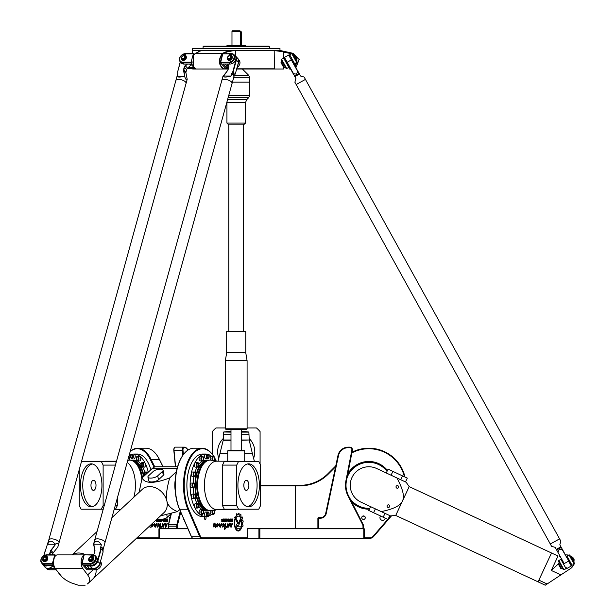 <?xml version="1.0" encoding="UTF-8"?>
<svg xmlns="http://www.w3.org/2000/svg" width="616" height="616" viewBox="0 0 616 616"><rect width="100%" height="100%" fill="white"/><g stroke="black" fill="none" stroke-linecap="round" stroke-linejoin="round"><path stroke-width="0.92" d="M237.229 523.885L238.015 523.885A1.355 0.678 90 0 0 238.531 523.392L240.394 518.903A5.197 2.595 -90 0 1 240.833 520.12L239.023 524.47A2.425 1.209 -90 0 1 238.092 525.34L237.229 525.34L237.229 526.819L240.679 526.819L241.449 528.251L237.229 528.274A2.195 1.093 -90 0 1 236.136 526.079A2.195 1.093 -90 0 1 237.229 523.885L237.969 523.885M241.449 528.251L237.214 528.274M240.633 526.819L241.403 528.251M237.229 526.819L237.229 525.34M240.833 520.12L238.977 524.47A2.425 1.209 -90 0 1 238.045 525.34M240.371 518.957A5.197 2.595 -90 0 1 240.787 520.12M237.653 523.254L234.357 517.147L235.435 517.147L238.146 522.183L237.653 523.254M234.357 517.147L235.389 517.147L238.099 522.183L237.876 523.446M224.517 526.819L224.986 527.019L224.879 524.077M225.502 523.423L225.725 526.911L226.488 526.58L224.701 529.583M226.465 526.58L226.28 527.504M225.957 527.488L224.732 529.598L224.524 526.811L224.963 527.019M225.071 523.993L225.525 523.423L225.803 526.911M224.455 524.77L222.746 527.15C221.467 525.379 221.745 524.208 223.6 523.639L224.085 524.493L223.639 524.278L222.784 526.303L224.547 524.778L222.769 527.15M223.577 523.639L224.062 524.493M223.639 524.278L222.761 526.303M220.405 526.326L219.558 526.888L219.804 523.515L219.75 525.995L221.591 523.639L220.566 527.165L220.405 526.326L219.581 526.888M221.567 523.639L220.543 527.165M219.804 523.515L219.797 525.995M231.608 521.282L232.501 521.282L232.501 520.42L231.624 520.42L231.416 520.99L231.578 520.42L232.455 520.42M231.477 519.989L231.285 518.995L231.878 519.958L232.501 519.958L232.817 518.995L232.817 521.821L231.508 521.821L231.477 519.989M232.501 518.995L232.771 521.821M231.878 519.958L231.285 518.995M226.65 520.728L227.304 520.351L227.119 519.504L226.465 519.873L227.073 520.728M227.073 519.504L226.419 519.873L226.603 520.728M226.164 520.489L226.534 518.995L227.227 518.995L227.227 521.236L226.534 521.236L226.164 520.489M227.181 518.995L227.181 521.236M222.068 519.935L222.753 519.935L222.753 521.236L221.698 521.236L222.715 520.474L221.906 520.343L221.675 519.442L223.007 518.995L223.007 519.473L221.983 519.635L222.8 519.935L223.007 520.82L221.698 521.236M222.068 519.473L222.022 519.935M222.961 518.995L222.961 519.473L222.022 519.473M222.607 520.343L221.906 520.343M221.698 520.774L222.607 520.774M225.264 521.236L225.61 518.995L225.564 521.236M225.61 518.995L225.61 521.875M224.794 521.875L224.794 521.39M225.117 518.995L224.794 521.236L225.117 518.995M224.794 518.995L224.794 521.236M223.215 521.236L223.215 520.697L224.255 520.374L223.215 518.995L224.193 518.995L224.563 519.727L224.185 521.236L223.215 521.236L224.139 521.236L224.517 520.482L224.147 518.995L223.215 518.995M224.047 519.527L223.215 519.527M223.215 520.697L224.047 520.697M230.03 520.728L230.684 520.351L230.5 519.504L229.845 519.873L230.453 520.728M230.453 519.504L229.799 519.873L229.984 520.728M230.561 518.995L230.561 521.236M230.985 520.489L230.607 521.236L229.914 521.236L229.914 518.995L230.607 518.995L230.938 520.489M228.313 520.697L229.006 520.697L228.821 519.504L228.328 519.504L228.143 520.366L228.96 520.697M228.328 519.504L228.267 520.697M228.775 519.504L228.282 519.504M228.22 521.236L227.851 519.735L228.22 518.995L228.929 518.995L229.314 521.975L229.006 521.236L228.22 521.236M228.882 518.995L229.006 521.975M214.014 522.922L214.738 524.77L215.908 523.685L215.477 527.758L214.46 525.802L213.436 526.896L214.029 522.853L214.784 524.77M215.908 523.685L215.5 527.766M214.414 525.802L213.459 526.903M230.769 523.138L231.424 524.208L232.471 523.592L231.039 526.842M230.707 526.718L232.247 524.247L230.792 526.318L230.792 523.138L231.424 524.208M232.448 523.592L230.977 527.589M232.201 524.247L230.815 526.318M218.726 524.77L217.017 527.15C215.731 525.379 216.008 524.208 217.864 523.639L218.357 524.493L217.91 524.278L217.055 526.303L218.811 524.778L217.032 527.15M217.841 523.639L218.334 524.493M217.91 524.278L217.055 526.303M227.935 523.569L228.336 524.501L229.783 523.546L228.798 527.119L229.537 524.208L227.142 527.35L227.689 524.162L227.935 523.569L228.32 524.462M229.783 523.546L228.705 527.204M229.537 524.208L227.165 527.35M234.727 519.203L234.973 519.742A7.338 3.673 90 0 0 238.284 530.253A7.338 3.673 90 0 0 238.307 530.253A7.338 3.673 90 0 0 240.171 529.267L240.848 529.267A8.108 4.05 -90 0 1 238.33 531.023A8.108 4.05 -90 0 1 234.727 519.203M234.711 519.257L234.973 519.742M240.171 529.267L240.802 529.267A8.108 4.05 -90 0 1 238.307 531.023M235.019 519.742A7.338 3.673 90 0 0 238.33 530.253L238.284 530.253M242.057 526.264A8.177 4.089 -90 0 1 241.726 527.458L241.203 526.488A6.768 3.38 90 0 0 241.287 519.627A6.768 3.38 90 0 0 238.33 516.146A6.768 3.38 90 0 0 236.328 517.455L235.812 516.47A8.177 4.089 -90 0 1 236.359 515.746L236.313 514.067A9.725 4.859 -90 0 1 236.867 513.644L237.399 514.953A8.177 4.089 -90 0 1 238.092 514.753L238.415 513.197A9.725 4.859 -90 0 1 239.039 513.297L239.2 514.93A8.177 4.089 -90 0 1 239.878 515.353L240.486 514.206A9.725 4.859 -90 0 1 241.025 514.83L240.825 516.447A8.177 4.089 -90 0 1 241.341 517.402L242.157 516.924A9.725 4.859 -90 0 1 242.504 517.948L241.98 519.242A8.177 4.089 -90 0 1 242.242 520.543L243.074 520.843A9.725 4.859 -90 0 1 243.166 522.006L242.411 522.738A8.177 4.089 -90 0 1 242.365 524.178L243.004 525.194A9.725 4.859 -90 0 1 242.85 526.257L242.011 526.264A8.177 4.089 -90 0 1 241.703 527.404M242.365 524.178L243.05 525.194A9.725 4.859 -90 0 1 242.889 526.257L242.696 526.48M242.411 522.738L242.365 522.738A8.177 4.089 -90 0 1 242.319 524.178M242.85 520.543L243.027 520.843A9.725 4.859 -90 0 1 243.12 522.006L242.365 522.738M242.242 520.543L242.196 520.543A8.177 4.089 -90 0 0 241.934 519.242L241.98 519.242M242.003 516.801L242.111 516.924A9.725 4.859 -90 0 1 242.458 517.948L241.934 519.242M241.341 517.402L241.303 517.402A8.177 4.089 -90 0 0 240.779 516.447L240.825 516.447M240.386 514.175L240.44 514.206A9.725 4.859 -90 0 1 240.979 514.83L240.779 516.447M239.878 515.353L239.832 515.353A8.177 4.089 -90 0 0 239.154 514.93L239.2 514.93M238.415 513.197L238.407 513.197A9.725 4.859 -90 0 1 238.993 513.297L239.154 514.93M237.399 514.953L236.898 513.629M238.284 516.146L238.33 516.146A6.768 3.38 90 0 0 238.284 516.146A6.768 3.38 90 0 0 236.313 517.417M260.583 485.862L295.318 485.862L295.318 528.289M214.638 457.888A36.598 18.295 -90 0 1 215.469 459.451L216.285 461.076M212.944 455.232A37.129 18.565 90 0 0 212.79 455.016A37.129 18.565 90 0 0 202.071 448.202A37.129 18.565 90 0 0 185.193 469.885A37.129 18.565 90 0 0 188.034 509.609L199.669 536.528A5.305 2.649 90 0 0 201.678 538.369L247.586 538.369L247.848 538.9L259.421 538.9L258.928 538.369L247.586 538.369L247.586 537.837L202.133 537.837A4.774 2.387 -90 0 1 200.331 536.182L188.689 509.263A36.598 18.295 -90 0 1 188.981 460.745A36.598 18.295 -90 0 1 213.097 455.447A36.598 18.295 -90 0 1 213.737 456.394M247.586 537.837L247.848 528.289L259.421 528.289L259.875 528.821L258.928 528.821L259.421 528.289L363.733 528.289L364.264 528.821L363.733 528.289L364.264 528.821L364.264 538.369L363.733 538.9L363.779 538.369L369.608 538.369A5.305 5.305 0 0 0 373.619 536.528L391.537 515.808M205.89 516.616A1.763 0.878 -90 0 1 205.975 518.464A1.763 0.878 -90 0 1 205.182 519.442A1.763 0.878 -90 0 1 204.397 518.464A1.763 0.878 -90 0 1 204.481 516.624M169.939 518.641L169.131 517.147L170.286 517.286M169.954 518.587L169.177 517.147L170.209 517.147M159.459 528.289L159.336 526.819M159.398 528.328L159.667 524.093L160.299 523.423L160.545 526.911L161.284 526.58L161.076 527.504L159.906 528.289M159.706 524.077L160.329 523.423M159.783 527.019L159.898 523.993M160.622 526.911L161.269 526.58M157.573 527.15C156.295 525.379 156.572 524.208 158.397 523.639L158.866 524.493L158.42 524.278L157.565 526.303L159.321 524.778L157.55 527.15C156.241 525.379 156.518 524.208 158.374 523.639M158.889 524.493L158.466 524.278M157.611 526.303L159.259 524.77M155.332 527.157L155.224 526.326L154.362 526.888L154.585 523.515L154.57 525.995L156.395 523.639L155.347 527.165L155.224 526.326M154.385 526.888L154.608 523.515M154.616 525.995L156.372 523.639M166.243 520.743L166.389 521.282L167.321 521.282L167.321 520.42L166.243 520.743M167.275 521.282L167.275 520.42M166.258 519.989L166.104 518.995L166.659 519.958L167.275 519.958L167.591 518.995L167.591 521.821L166.289 521.821L166.258 519.989M167.591 521.821L166.335 521.821L165.981 521.113L166.405 518.995M167.275 519.958L167.591 518.995M161.9 520.728L161.9 519.504L161.246 519.873L161.43 520.728L161.946 520.728L162.131 519.873L161.477 519.504M161.477 520.728L161.946 520.728M162.301 519.273L162.008 521.236L161.307 521.236L160.969 519.427M161.354 521.236L161.022 519.427M157.788 518.995L157.165 518.995L157.788 519.473L156.764 519.635L157.573 519.935L157.581 521.236L156.479 521.236L157.496 520.474L156.68 520.343L156.456 519.65M157.788 519.473L156.888 519.473M157.427 520.343L156.726 520.343L156.502 519.604M157.427 520.774L157.473 520.343M156.526 521.236L156.526 520.774L157.473 520.774M160.707 519.442L160.707 521.875L160.037 521.236L160.383 519.45M160.083 521.236L160.083 520.728M160.383 521.236L160.707 521.875M160.383 520.728L160.429 519.45M159.567 521.875L159.898 521.39L159.567 521.875M159.898 521.875L159.898 521.39M159.898 519.442L159.567 521.236L159.567 519.419M159.898 521.236L159.613 519.419M159.298 519.38L158.959 521.236L157.996 521.236L157.996 520.697L159.036 520.374L157.996 518.995L158.042 519.527L158.874 519.527M158.042 521.236L158.042 520.697L159.082 520.374L158.913 519.527M165.281 520.728L165.281 519.504L164.626 519.873L164.811 520.728L165.327 520.728L165.511 519.873L164.857 519.504M164.857 520.728L165.327 520.728M165.758 520.489L165.388 521.236L164.688 521.236L164.688 518.995L165.388 518.995L165.758 520.489M164.734 521.236L164.734 518.995M163.787 520.697L163.594 519.504L162.917 519.873L163.086 520.697L163.833 520.697L163.64 519.504L163.155 519.504M163.048 521.236L162.793 519.18M163.587 518.995L164.087 521.975L162.624 520.489L162.747 519.188M163.787 521.236L164.087 521.975M150.296 527.758L149.488 526.149M149.796 525.864L150.273 527.766L149.457 526.18M165.612 526.318L165.596 523.138L166.251 524.208L167.252 523.592L165.781 527.589L165.465 526.726L165.889 526.842L167.052 524.247M166.251 524.208L167.275 523.592M165.804 527.589L165.465 526.726M165.889 526.842L167.028 524.247L165.589 526.318L165.573 523.138M151.836 527.15L151.043 524.693M152.075 523.731L152.668 523.639L153.13 524.493L152.683 524.278L151.829 526.303L153.592 524.778L151.813 527.15L150.974 524.763M153.153 524.493L152.73 524.278M152.098 523.716L152.645 523.639M151.875 526.303L153.523 524.77M163.502 527.204L164.356 524.208L161.946 527.35L162.732 523.569M161.97 527.35L162.662 524.147M163.148 524.462L164.58 523.546M162.462 524.162L162.709 523.569L163.109 524.501L164.557 523.546L163.479 527.204L164.356 524.208M169.077 522.014A8.108 4.05 90 0 1 169.5 519.203L169.7 519.565M169.138 521.775A8.108 4.05 90 0 1 169.531 519.257M171.094 514.067A9.725 4.859 90 0 1 171.102 514.052L170.994 514.506M130.153 451.643A36.598 18.295 90 0 1 150.25 459.451L154.123 467.205M158.928 537.837L136.96 537.837L137.368 538.369L159.336 538.369L159.436 538.9L149.034 538.9L148.772 538.369M363.509 515.915A1.763 1.763 0 0 1 365.034 518.564A1.763 1.763 0 0 1 361.977 518.564A1.763 1.763 0 0 1 363.509 515.915M183.299 518.041A2.649 1.324 90 0 0 184.246 520.227M385.208 518.141A2.649 2.649 0 0 1 380.195 518.803A2.649 2.649 0 0 1 380.565 515.977M174.382 447.878A2.125 1.063 90 0 0 174.228 448.055L174.228 448.055A2.125 1.063 90 0 0 173.797 450.196L175.414 466.766M177.431 528.289L177.431 526.172A3.711 1.856 -90 0 1 177.631 524.486L180.765 512.189M183.414 454.57L182.983 450.196A2.125 1.063 -90 0 1 184.03 447.67L184.754 447.67A10.079 5.036 -90 0 1 187.657 449.518A10.079 5.036 -90 0 1 188.011 450.057M131.801 454.169L132.255 454.169A2.256 1.124 -90 0 1 133.387 456.425A2.256 1.124 -90 0 1 132.255 458.681L131.801 458.681A2.256 1.124 90 0 1 130.669 456.425A2.256 1.124 90 0 1 131.801 454.169A2.256 1.124 90 0 1 132.925 456.425A2.256 1.124 90 0 1 131.801 458.681M139.624 460.876A2.256 1.124 90 0 0 140.733 459.066A2.256 1.124 90 0 0 140.055 456.541A2.256 1.124 90 0 0 139.624 456.371L137.784 456.371A2.256 1.124 -90 0 1 138.916 458.627A2.256 1.124 -90 0 1 137.784 460.876L137.329 460.876A2.256 1.124 90 0 1 136.198 458.627A2.256 1.124 90 0 1 137.329 456.371A2.256 1.124 90 0 1 137.761 456.541A2.256 1.124 90 0 1 138.431 459.066A2.256 1.124 90 0 1 137.329 460.876M144.313 467.144A2.256 1.124 90 0 0 145.353 465.75A2.256 1.124 90 0 0 145.114 463.294A2.256 1.124 90 0 0 144.313 462.639L142.473 462.639A2.256 1.124 -90 0 1 143.605 464.887A2.256 1.124 -90 0 1 142.473 467.144L142.019 467.144A2.256 1.124 90 0 1 140.887 464.887A2.256 1.124 90 0 1 142.019 462.639A2.256 1.124 90 0 1 142.812 463.294A2.256 1.124 90 0 1 143.058 465.75A2.256 1.124 90 0 1 142.019 467.144M148.063 472.38A2.256 1.124 90 0 0 147.447 472.01L145.607 472.01A2.256 1.124 -90 0 1 146.693 473.658M200.215 509.778L202.056 509.778A2.256 1.124 90 0 0 200.924 512.035A2.256 1.124 90 0 0 202.056 514.291L200.215 514.291A2.256 1.124 -90 0 1 199.784 514.114A2.256 1.124 -90 0 1 199.114 511.596A2.256 1.124 -90 0 1 200.215 509.778L202.51 509.778A2.256 1.124 -90 0 1 203.642 512.035A2.256 1.124 -90 0 1 202.51 514.291A2.256 1.124 -90 0 1 202.079 514.114A2.256 1.124 -90 0 1 201.409 511.596A2.256 1.124 -90 0 1 202.51 509.778M195.526 503.511L197.366 503.511A2.256 1.124 90 0 0 196.234 505.767A2.256 1.124 90 0 0 197.366 508.023L195.526 508.023A2.256 1.124 -90 0 1 194.733 507.361A2.256 1.124 -90 0 1 194.487 504.904A2.256 1.124 -90 0 1 195.526 503.511L197.821 503.511A2.256 1.124 -90 0 1 198.953 505.767A2.256 1.124 -90 0 1 197.821 508.023A2.256 1.124 -90 0 1 197.028 507.361A2.256 1.124 -90 0 1 196.781 504.904A2.256 1.124 -90 0 1 197.821 503.511M192.392 494.14L194.233 494.14A2.256 1.124 90 0 0 193.108 496.388A2.256 1.124 90 0 0 194.233 498.644L192.392 498.644A2.256 1.124 -90 0 1 191.353 497.251A2.256 1.124 -90 0 1 192.392 494.14L194.695 494.14A2.256 1.124 -90 0 1 195.819 496.388A2.256 1.124 -90 0 1 194.695 498.644A2.256 1.124 -90 0 1 193.647 497.251A2.256 1.124 -90 0 1 194.695 494.14M191.291 483.075L193.131 483.075A2.256 1.124 90 0 0 192.007 485.331A2.256 1.124 90 0 0 193.131 487.579L191.291 487.579A2.256 1.124 -90 0 1 190.167 485.331A2.256 1.124 -90 0 1 191.291 483.075L193.593 483.075A2.256 1.124 -90 0 1 194.718 485.331A2.256 1.124 -90 0 1 193.593 487.579A2.256 1.124 -90 0 1 192.462 485.331A2.256 1.124 -90 0 1 193.593 483.075M192.392 472.01L194.233 472.01A2.256 1.124 90 0 0 193.108 474.266A2.256 1.124 90 0 0 194.233 476.522L192.392 476.522A2.256 1.124 -90 0 1 191.353 473.404A2.256 1.124 -90 0 1 192.392 472.01L194.695 472.01A2.256 1.124 -90 0 1 195.819 474.266A2.256 1.124 -90 0 1 194.695 476.522A2.256 1.124 -90 0 1 193.647 473.404A2.256 1.124 -90 0 1 194.695 472.01M195.526 462.639L197.366 462.639A2.256 1.124 90 0 0 196.234 464.887A2.256 1.124 90 0 0 197.366 467.144L195.526 467.144A2.256 1.124 -90 0 1 194.487 465.75A2.256 1.124 -90 0 1 194.733 463.294A2.256 1.124 -90 0 1 195.526 462.639L197.821 462.639A2.256 1.124 -90 0 1 198.953 464.887A2.256 1.124 -90 0 1 197.821 467.144A2.256 1.124 -90 0 1 196.781 465.75A2.256 1.124 -90 0 1 197.028 463.294A2.256 1.124 -90 0 1 197.821 462.639M200.215 456.371L202.056 456.371A2.256 1.124 90 0 0 200.924 458.627A2.256 1.124 90 0 0 202.056 460.876L200.215 460.876A2.256 1.124 -90 0 1 199.114 459.066A2.256 1.124 -90 0 1 199.784 456.541A2.256 1.124 -90 0 1 200.215 456.371L202.51 456.371A2.256 1.124 -90 0 1 203.642 458.627A2.256 1.124 -90 0 1 202.51 460.876A2.256 1.124 -90 0 1 201.409 459.066A2.256 1.124 -90 0 1 202.079 456.541A2.256 1.124 -90 0 1 202.51 456.371M205.744 454.169L207.584 454.169A2.256 1.124 90 0 0 206.46 456.425A2.256 1.124 90 0 0 207.584 458.681L205.744 458.681A2.256 1.124 -90 0 1 204.62 456.425A2.256 1.124 -90 0 1 205.744 454.169L208.046 454.169A2.256 1.124 -90 0 1 209.17 456.425A2.256 1.124 -90 0 1 208.046 458.681A2.256 1.124 -90 0 1 206.914 456.425A2.256 1.124 -90 0 1 208.046 454.169M210.441 460.144A2.256 1.124 -90 0 1 210.249 457.711A2.256 1.124 -90 0 1 211.28 456.371L213.113 456.371A2.256 1.124 90 0 0 212.043 457.911A2.256 1.124 90 0 0 212.443 460.429M205.744 516.485A2.256 1.124 -90 0 1 204.62 514.237A2.256 1.124 -90 0 1 205.744 511.981L207.584 511.981A2.256 1.124 90 0 0 206.46 514.237A2.256 1.124 90 0 0 207.584 516.485L208.046 516.485A2.256 1.124 -90 0 1 206.914 514.237A2.256 1.124 -90 0 1 208.046 511.981A2.256 1.124 -90 0 1 209.17 514.237A2.256 1.124 -90 0 1 208.046 516.485M187.503 449.31A10.611 5.305 90 0 0 187.356 449.079A10.611 5.305 90 0 0 184.292 447.139L183.568 447.139A2.649 1.324 90 0 0 182.267 450.296L182.767 455.463M175.599 466.766L173.997 450.296A2.649 1.324 -90 0 1 174.536 447.624A2.649 1.324 -90 0 1 175.298 447.139L183.568 447.139L184.03 447.67M180.288 511.088L176.938 524.247A4.243 2.125 90 0 0 176.707 526.172L176.707 528.289M168.438 528.289L168.438 526.172A4.243 2.125 -90 0 1 168.669 524.247L171.387 513.582M171.209 513.636L168.445 524.486A3.711 1.856 90 0 0 168.245 526.172L168.245 528.289M318.426 528.289L318.426 517.679L317.895 518.21L320.489 518.21A5.837 5.837 0 0 0 326.195 513.59L338.477 455.655A10.079 10.079 0 0 1 348.34 447.67L349.788 447.67A2.125 2.125 0 0 1 351.867 450.196L345.899 480.873A23.339 23.339 0 0 0 348.017 495.926L362.57 524.486A3.711 3.711 0 0 1 362.978 526.172L362.978 528.289M317.895 518.21L317.895 528.289M363.509 528.289L363.509 526.172A4.243 4.243 0 0 0 363.047 524.247L348.487 495.68A22.807 22.807 0 0 1 346.423 480.981L352.39 450.296A2.649 2.649 0 0 0 349.788 447.139L348.34 447.139A10.611 10.611 0 0 0 337.961 455.547L325.679 513.475A5.305 5.305 0 0 1 320.489 517.679L318.426 517.679M247.848 538.9L159.336 538.369L159.336 528.821L158.928 528.821L159.436 528.289L159.336 528.821L187.957 528.821M247.586 528.821L258.928 528.821L258.928 538.369L259.875 538.369L259.421 538.9L363.733 538.9M259.875 538.369L259.875 528.821L363.779 528.821L363.779 538.369L259.875 538.369M195.88 538.9L159.436 538.9L158.928 538.369L158.928 528.821M187.726 528.289L159.436 528.289M230.091 538.9L230.091 538.369M335.774 465.858L327.958 473.681A39.778 39.778 0 0 1 299.83 485.331L295.01 485.331L295.318 485.862L299.83 485.862A40.309 40.309 0 0 0 328.328 474.05L335.574 466.812M387.78 519.342L373.219 536.182A4.774 4.774 0 0 1 369.608 537.837L364.264 537.837M390.775 515.877L388.388 518.641M295.01 485.331L260.583 485.331M351.882 452.883A36.598 36.598 0 0 1 404.389 476.761M405.798 482.097A37.129 37.129 0 0 0 405.736 481.45M404.997 477.046A37.129 37.129 0 0 0 352.013 452.221M182.937 455.232A36.598 18.295 90 0 0 182.783 455.447A36.598 18.295 90 0 0 179.502 509.263L191.145 536.182A4.774 2.387 90 0 0 191.568 536.96L191.876 537.391A5.305 2.649 -90 0 0 193.409 538.369L201.678 538.369L202.133 537.837M191.876 537.391A5.305 2.649 -90 0 1 191.399 536.528L179.764 509.609A37.129 18.565 -90 0 1 183.091 455.016A37.129 18.565 -90 0 1 193.801 448.202L202.071 448.202M136.621 538.153A5.305 2.649 -90 0 0 137.368 538.369M154.832 466.951L150.897 459.074A37.129 18.565 -90 0 0 137.768 448.202A37.129 18.565 -90 0 0 130.222 451.413M163.094 466.766L159.436 459.451A36.598 18.295 -90 0 0 157.057 455.447A36.598 18.295 -90 0 0 156.903 455.232M137.768 448.202L146.038 448.202A37.129 18.565 90 0 1 156.757 455.016A37.129 18.565 90 0 1 159.159 459.074L163.009 466.766M369.384 509.186A23.87 23.87 0 0 1 351.682 501.948M347.763 474.074A23.87 23.87 0 0 1 387.464 470.439M93.493 480.288A5.036 2.518 90 0 1 96.011 485.331A5.036 2.518 90 0 1 93.493 490.367A5.036 2.518 90 0 1 90.968 485.331A5.036 2.518 90 0 1 93.493 480.288M92.338 463.971A21.483 10.742 -90 0 0 82.752 485.331A21.483 10.742 -90 0 0 92.338 506.683M91.191 463.848A21.483 10.742 90 0 1 101.933 485.331A21.483 10.742 90 0 1 91.191 506.806A21.483 10.742 90 0 1 80.457 485.331A21.483 10.742 90 0 1 91.191 463.848M128.829 456.433A2.256 1.124 90 0 1 129.399 460.144M144.344 475.852A2.256 1.124 90 0 1 144.113 473.396A2.256 1.124 90 0 1 145.153 472.01A2.256 1.124 90 0 1 146.192 473.404A2.256 1.124 90 0 1 146.269 474.05M134.096 454.169A2.256 1.124 90 0 1 135.22 456.425A2.256 1.124 90 0 1 134.096 458.681M116.116 462.601L115.546 461.461L101.309 461.461L103.126 465.095L103.126 505.559L101.309 509.193L81.073 509.193L79.264 505.559L79.264 469.592M101.309 509.193L103.234 509.193M114.237 509.193L115.546 509.193L117.363 505.559L115.246 505.559M103.126 465.095L115.431 465.095M104.235 505.559L103.126 505.559M117.363 497.89L117.363 505.559M81.512 461.461L101.309 461.461M103.65 461.461A24.132 12.066 90 0 1 105.436 461.199A24.132 12.066 90 0 1 107.215 461.461M127.173 462.439A24.132 12.066 90 0 1 133.841 497.228M127.743 460.368L128.605 460.221A25.194 12.597 90 0 1 129.66 460.137A25.194 12.597 90 0 1 141.842 478.917M129.66 460.137L130.469 460.137A25.194 12.597 90 0 1 142.458 477.616M134.565 461.507A24.263 12.135 90 0 1 143.574 476.568M131.362 460.198A25.194 12.597 90 0 1 132.255 460.137A25.194 12.597 90 0 1 143.99 476.176M132.255 460.137L134.096 460.137A25.194 12.597 90 0 1 140.949 464.187M142.812 467.144A25.194 12.597 90 0 1 144.822 472.11M129.029 455.725A31.293 15.646 90 0 1 131.131 454.6M132.656 454.169A31.293 15.646 90 0 1 134.096 454.038A31.293 15.646 90 0 1 148.287 472.172M134.096 454.038L137.306 454.038A31.293 15.646 90 0 1 150.881 469.754M362.847 516.046A31.293 31.293 0 0 0 364.657 516.347M387.048 471.332A22.992 22.992 0 0 0 346.977 478.139M349.803 498.259A22.992 22.992 0 0 0 369.8 508.292M246.354 480.288A5.036 2.518 -90 0 1 248.872 485.331A5.036 2.518 -90 0 1 246.354 490.367A5.036 2.518 -90 0 1 243.828 485.331A5.036 2.518 -90 0 1 246.354 480.288M247.501 506.683A21.483 10.742 90 0 0 257.088 485.331A21.483 10.742 90 0 0 247.501 463.971M248.648 463.848A21.483 10.742 -90 0 1 259.39 485.331A21.483 10.742 -90 0 1 248.648 506.806A21.483 10.742 -90 0 1 237.907 485.331A21.483 10.742 -90 0 1 248.648 463.848M214.022 509.963A2.256 1.124 -90 0 1 214.699 512.05A2.256 1.124 -90 0 1 214.006 514.114A2.256 1.124 -90 0 1 213.575 514.291A2.256 1.124 -90 0 1 212.497 512.674A2.256 1.124 -90 0 1 212.959 510.14M212.443 510.233A2.256 1.124 90 0 0 212.043 512.743A2.256 1.124 90 0 0 213.113 514.291L211.28 514.291A2.256 1.124 -90 0 1 210.249 512.943A2.256 1.124 -90 0 1 210.441 510.518M212.959 460.514A2.256 1.124 -90 0 1 212.497 457.988A2.256 1.124 -90 0 1 213.575 456.371A2.256 1.124 -90 0 1 214.006 456.541A2.256 1.124 -90 0 1 214.699 458.604A2.256 1.124 -90 0 1 214.022 460.691M236.713 465.095L238.531 461.461L224.293 461.461L222.476 465.095L236.713 465.095L236.713 505.559L222.476 505.559L222.476 465.095M222.476 505.559L224.293 509.193L238.531 509.193L236.713 505.559M238.531 461.461L258.766 461.461L260.583 465.095L260.583 505.559L258.766 509.193L238.531 509.193M232.625 461.461A24.132 12.066 -90 0 1 234.411 461.199A24.132 12.066 -90 0 1 236.19 461.461M236.19 509.193A24.132 12.066 -90 0 1 234.411 509.463A24.132 12.066 -90 0 1 232.625 509.193M222.476 488.896A24.132 12.066 -90 0 1 222.345 485.331A24.132 12.066 -90 0 1 222.476 481.758M234.411 509.463L216.493 509.463A24.132 12.066 -90 0 1 204.427 485.331A24.132 12.066 -90 0 1 216.493 461.199L234.411 461.199M217.001 509.463L211.234 510.433A25.194 12.597 -90 0 1 210.179 510.518A25.194 12.597 -90 0 1 197.582 485.331A25.194 12.597 -90 0 1 210.179 460.137A25.194 12.597 -90 0 1 211.234 460.221L217.001 461.199M210.179 510.518L209.378 510.518A25.194 12.597 -90 0 1 196.781 485.331A25.194 12.597 -90 0 1 209.378 460.137L210.179 460.137M205.274 509.147A24.263 12.135 -90 0 1 195.449 485.331A24.263 12.135 -90 0 1 205.274 461.507M208.477 510.456A25.194 12.597 -90 0 1 207.584 510.518A25.194 12.597 -90 0 1 194.987 485.331A25.194 12.597 -90 0 1 207.584 460.137A25.194 12.597 -90 0 1 208.477 460.198M193.201 483.075A25.194 12.597 -90 0 1 193.948 476.522M195.026 472.11A25.194 12.597 -90 0 1 197.028 467.144M198.899 464.187A25.194 12.597 -90 0 1 205.744 460.137L207.584 460.137M207.584 510.518L205.744 510.518A25.194 12.597 -90 0 1 198.899 506.468M197.028 503.511A25.194 12.597 -90 0 1 195.026 498.544M193.948 494.14A25.194 12.597 -90 0 1 193.201 487.579M207.184 516.485A31.293 15.646 -90 0 1 205.744 516.624A31.293 15.646 -90 0 1 190.098 485.331A31.293 15.646 -90 0 1 205.744 454.038A31.293 15.646 -90 0 1 207.184 454.169M208.709 454.6A31.293 15.646 -90 0 1 211.673 456.371M214.607 459.536A31.293 15.646 -90 0 1 215.561 460.953M215.561 509.702A31.293 15.646 -90 0 1 214.607 511.126M211.673 514.291A31.293 15.646 -90 0 1 208.709 516.054M205.744 516.624L202.533 516.624A31.293 15.646 -90 0 1 186.887 485.331A31.293 15.646 -90 0 1 202.533 454.038L205.744 454.038M212.351 454.416L212.351 431.57A31.293 31.293 0 0 1 215.977 427.943L225.348 427.943M247.093 427.943L256.456 427.943A31.293 31.293 0 0 1 260.083 431.57L260.083 464.102M241.441 432.116L248.879 432.116L249.234 439.986L241.441 439.986M230.992 439.986L223.2 439.986L223.469 434.68L230.992 434.68M249.141 438.484A18.565 18.565 0 0 1 253.746 457.919M218.688 457.919A18.565 18.565 0 0 1 223.292 438.484M230.992 432.016L223.647 432.016L230.992 431.146M249.234 439.986L241.441 440.294M230.992 440.294L223.2 440.294L218.056 461.199M538.091 581.82L551.52 552.991L538.076 581.843L545.283 585.2L570.578 568.522A7.423 7.423 0 0 0 573.612 564.448L574.374 563.417L574.166 564.14L569.03 554.854L569.754 555.062L568.476 555.162A7.423 7.423 0 0 0 565.457 554.97M551.52 552.991L409.186 486.602L402.456 501.024L395.734 515.446L538.061 581.835M573.866 561.399A7.423 7.423 0 0 0 572.995 558.727M571.502 557.126L571.964 556.872L574.02 560.583L574.227 559.867L572.688 557.08L571.694 557.018A7.423 7.423 0 0 0 570.216 555.894M561.299 558.412L560.845 559.39M558.304 563.948L551.297 570.447L560.876 574.92M389.543 506.706A1.301 1.301 0 0 1 387.295 506.899A1.301 1.301 0 0 1 388.249 504.851A1.301 1.301 0 0 1 389.543 506.706M398.506 487.479A1.301 1.301 0 0 1 396.257 487.672A1.301 1.301 0 0 1 397.212 485.624A1.301 1.301 0 0 1 398.506 487.479M559.336 556.441L560.26 556.525M409.186 486.602L406.144 482.259L396.904 477.947C409.471 483.814 409.471 483.814 396.904 477.947L376.661 468.507A18.565 18.565 0 0 0 351.99 477.485A18.565 18.565 0 0 0 360.961 502.148L390.444 515.908L395.734 515.446M405.497 481.958L407.292 478.116L402.487 475.868L388.065 469.146L386.27 472.988M370.578 506.637L368.784 510.479L383.206 517.209L388.011 519.45L389.805 515.607M381.204 511.596C393.778 517.455 393.778 517.455 381.204 511.596C393.447 509.132 400.523 505.613 402.456 501.024C404.727 496.596 402.879 488.904 396.904 477.947M87.249 583.991L88.319 583.213C90.367 581.111 90.152 578.347 87.665 574.92L92.454 570.447L92.038 569.785M46.085 567.99L46.731 568.699A5.305 4.019 137.9 0 0 49.38 569.785L56.218 569.785L62.262 577.277L66.081 580.21L70.64 582.636L78.24 585.2L85.131 585.2M85.755 554.854A15.908 12.489 -133 0 0 72.172 554.9A15.908 12.489 47 0 1 85.778 554.854M96.073 569.723A15.908 12.489 47 0 1 92.785 579.048A15.908 12.489 47 0 1 92.777 579.055A15.908 12.489 -133 0 0 96.065 569.731M88.319 583.213L163.948 512.658A15.908 12.489 -133 0 0 166.874 501.024A15.908 12.489 -133 0 0 156.333 488.165A15.908 12.489 -133 0 0 142.242 489.389L111.881 517.71M60.106 574.92L55.255 568.522A7.423 3.711 -90 0 1 53.746 560.19A7.423 3.711 -90 0 1 57.296 554.9L84.438 554.9M84.284 554.985A7.423 3.711 90 0 0 81.227 560.745A7.423 3.711 90 0 0 82.814 568.522L87.665 574.92M163.055 470.185L163.956 474.027A5.305 1.94 166.9 0 1 163.379 475.229L158.574 479.718A5.305 1.94 166.9 0 1 152.96 481.866A5.305 1.94 166.9 0 1 148.818 480.919L147.917 477.077A5.305 1.94 166.9 0 1 148.494 475.868L153.299 471.386A5.305 1.94 166.9 0 1 158.913 469.23A5.305 1.94 166.9 0 1 163.055 470.185A5.305 1.94 166.9 0 1 162.485 471.386L157.681 475.868A5.305 1.94 166.9 0 1 152.06 478.024A5.305 1.94 166.9 0 1 147.917 477.077M157.619 518.564A5.305 1.94 -13.1 0 0 161.923 519.334A5.305 1.94 -13.1 0 0 167.321 517.209L171.117 513.659M175.26 490.86A17.764 8.886 -90 0 1 175.26 479.795M177.092 468.507L152.221 468.507A18.565 9.279 -90 0 1 156.141 466.766L177.577 466.766M179.649 509.594L177.5 511.596L160.522 515.854M176.369 471.687L169.654 477.947C166.666 488.904 165.743 496.596 166.874 501.024C167.845 505.613 171.387 509.132 177.5 511.596M152.221 468.507L142.096 477.947C144.999 483.814 154.185 483.814 169.654 477.947M139.124 492.3L142.096 477.947M569.03 554.854L566.25 556.394M561.607 558.966L558.82 560.506L558.612 561.222L563.232 569.577L563.956 569.785L558.82 560.506M563.956 569.785L566.974 568.121M560.86 541.218L559.828 544.798L560.945 546.808L556.302 549.38L556.633 549.98L561.276 547.408L571.379 565.681L574.166 564.14M574.374 563.417L569.754 555.062M566.042 568.63L560.914 559.351M574.258 562.115L573.796 562.377L574.258 562.115L573.527 560.791L571.209 556.61L570.747 556.864M559.536 566.173L560.814 568.491L561.538 568.699L558.458 563.132L558.25 563.856L559.536 566.173M566.943 556.009L572.079 565.295M89.22 565.295L88.558 567.706L87.38 568.63L84.361 565.295L91.253 565.295A5.305 4.019 -42.1 0 0 96.412 562.239A5.305 4.019 -42.1 0 0 96.473 557.095L95.426 555.94A5.305 4.019 -42.1 0 0 92.777 554.854L84.508 554.854L92.415 555.062A4.774 3.619 137.9 0 1 95.395 559.243A4.774 3.619 137.9 0 1 90.105 563.417L81.612 563.678L81.943 564.14L84.146 555.062L81.612 563.678M88.558 567.706L86.379 565.295M49.38 569.785L48.341 568.63L55.224 568.63L52.214 565.295L45.322 565.295L44.275 564.14L52.545 564.14L54.008 565.758M100.454 561.507L100.531 561.592A5.305 4.019 137.9 0 1 100.477 566.735A5.305 4.019 137.9 0 1 95.311 569.785L87.049 569.785L81.943 564.14L90.206 564.14A5.305 4.019 -42.1 0 0 95.372 561.084A5.305 4.019 -42.1 0 0 95.426 555.94M100.277 562.154A5.305 4.019 137.9 0 1 94.271 568.63L87.38 568.63M92.885 556.194A0.955 0.724 137.9 0 1 93.162 556.872A0.955 0.724 -42.1 0 0 93.293 557.434A2.718 2.064 137.9 0 1 92.631 560.776A2.718 2.064 137.9 0 1 89.243 561.068A2.718 2.064 137.9 0 1 89.135 560.93M91.861 556.964L92.315 555.855A0.955 0.724 137.9 0 1 92.931 556.618A0.955 0.724 -42.1 0 0 93.062 557.18A2.718 2.064 137.9 0 1 92.4 560.522A2.718 2.064 137.9 0 1 89.012 560.806A2.718 2.064 137.9 0 1 89.998 557.18A0.955 0.724 -42.1 0 0 90.437 556.618A0.955 0.724 137.9 0 1 91.476 555.855L91.853 556.109L91.368 556.872M55.756 555.57L54.755 555.062L55.709 555.617M53.723 564.333L52.437 563.417L44.175 563.417L44.275 564.14A5.305 4.019 -42.1 0 1 41.626 563.055A5.305 4.019 -42.1 0 1 41.68 557.911A5.305 4.019 -42.1 0 1 46.847 554.854L55.109 554.854L55.201 556.194M44.175 563.417A4.774 3.619 137.9 0 1 41.195 559.243A4.774 3.619 137.9 0 1 46.485 555.062L54.755 555.062L52.437 563.417L52.545 564.14L53.13 563.678L53.592 562.023M41.626 563.055L42.673 564.21A5.305 4.019 -42.1 0 0 45.322 565.295M46.955 556.194A0.955 0.724 137.9 0 1 47.232 556.872A0.955 0.724 -42.1 0 0 47.363 557.434A2.718 2.064 137.9 0 1 46.7 560.776A2.718 2.064 137.9 0 1 43.312 561.068A2.718 2.064 137.9 0 1 43.205 560.93M45.792 556.571L45.684 555.855L45.43 556.872M45.684 555.855L45.538 555.855A0.955 0.724 -42.1 0 0 44.506 556.618A0.955 0.724 137.9 0 1 44.067 557.18A2.718 2.064 -42.1 0 0 43.082 560.806A2.718 2.064 -42.1 0 0 46.47 560.522A2.718 2.064 -42.1 0 0 47.124 557.18A0.955 0.724 137.9 0 1 46.993 556.618A0.955 0.724 -42.1 0 0 46.385 555.855L45.931 556.964M45.376 556.872L45.561 556.317M43.413 560.267A2.125 1.609 -42.1 0 0 43.52 560.406A2.125 1.609 -42.1 0 0 46.177 560.175A2.125 1.609 -42.1 0 0 46.67 557.565A2.125 1.609 -42.1 0 0 46.547 557.442M45.646 556.895A2.125 1.609 -42.1 0 0 43.028 558.727A2.125 1.609 -42.1 0 0 43.289 560.152A2.125 1.609 -42.1 0 0 45.946 559.921A2.125 1.609 -42.1 0 0 46.439 557.303A2.125 1.609 -42.1 0 0 45.646 556.895M89.343 560.267A2.125 1.609 -42.1 0 0 89.451 560.406A2.125 1.609 -42.1 0 0 92.107 560.175A2.125 1.609 -42.1 0 0 92.6 557.565A2.125 1.609 -42.1 0 0 92.477 557.442M91.615 555.855L91.307 556.872M43.251 558.473A1.594 1.209 137.9 0 1 45.653 557.264A1.594 1.209 137.9 0 1 44.991 559.675A1.594 1.209 137.9 0 1 43.251 558.473M89.189 558.473A1.594 1.209 137.9 0 1 91.584 557.264A1.594 1.209 137.9 0 1 90.922 559.675A1.594 1.209 137.9 0 1 89.189 558.473M88.958 558.727A2.125 1.609 -42.1 0 0 89.22 560.152A2.125 1.609 -42.1 0 0 91.876 559.921A2.125 1.609 -42.1 0 0 92.369 557.303A2.125 1.609 -42.1 0 0 91.576 556.895A2.125 1.609 -42.1 0 0 88.958 558.727M49.804 567.96A4.774 3.619 -42.1 0 0 52.76 565.904M48.341 568.63A5.305 4.019 137.9 0 1 46.346 568.098M97.051 560.907A4.774 3.619 137.9 0 1 97.02 561.037A4.774 3.619 137.9 0 1 92.331 565.172M95.734 567.96A4.774 3.619 -42.1 0 0 99.484 564.572M305.421 79.418L296.173 84.546L305.444 79.402L304.165 77.085L300.562 76.045L299.114 73.427L294.471 75.999L294.802 76.6L299.445 74.028M559.582 538.869L560.868 541.195L559.582 538.869L550.304 544.005L559.574 538.854L305.451 79.418M556.302 549.38L555.193 547.362L551.582 546.323L550.304 544.005M294.471 75.999L293.501 73.697L296.473 74.143L297.682 71.387L299.114 73.427M293.501 73.697L284.469 57.365L288.65 55.055L297.682 71.387M281.581 59.267L286.717 68.545L285.993 68.345L281.373 59.991L281.581 59.267L284.369 57.727L293.501 74.243M296.188 84.523L294.879 82.213L295.919 78.609L294.802 76.6M298.144 71.679L288.65 55.055M561.276 547.408L560.945 546.808M564.171 563.609L557.603 551.728L564.171 563.609L568.583 561.168L571.278 566.042L567.105 568.352M557.603 551.728L556.633 549.98M562.246 549.156L562.246 549.711L559.274 549.264L558.065 552.021M562.246 549.711L568.814 561.037M301.463 76.307L300.562 76.045M295.919 78.609L295.657 79.51M560.09 543.897L559.828 544.798M554.292 547.1L555.193 547.362M58.928 543.043A5.305 2.225 -164.5 0 0 58.997 542.85A5.305 2.225 -164.5 0 0 54.477 539.293A5.305 2.225 -164.5 0 0 48.779 540.024L43.713 555.863M42.273 563.771A5.567 4.22 -42.1 0 0 42.935 564.903L45.03 567.213A5.567 4.22 137.9 0 0 52.714 565.85M222.907 76.469L227.597 70.594A2.918 2.21 -42.1 0 0 228.105 69.554L228.744 67.236A2.918 2.21 -42.1 0 0 228.628 65.635L227.812 64.056M175.845 80.565L48.779 540.009A5.305 2.225 15.5 0 1 48.779 540.009A5.305 2.225 15.5 0 1 54.485 539.285A5.305 2.225 15.5 0 1 59.005 542.835A5.305 2.225 15.5 0 1 59.005 542.842L186.063 83.399A5.305 2.225 15.5 0 1 186.071 83.391A5.305 2.225 -164.5 0 0 184.5 81.12A5.274 2.21 -164.5 0 0 184.484 81.112A5.274 2.21 -164.5 0 0 178.378 79.418A5.274 2.21 -164.5 0 0 178.363 79.418A5.305 2.225 -164.5 0 0 175.845 80.565A5.305 2.225 15.5 0 1 175.845 80.557A5.305 2.225 15.5 0 1 181.551 79.826A5.305 2.225 15.5 0 1 186.071 83.383L187.195 79.318L185.947 72.934A2.649 2.01 -42.1 0 1 186.009 71.995L186.656 69.67A2.649 2.01 -42.1 0 1 187.557 68.222L190.698 65.288A5.567 4.22 137.9 0 0 191.33 64.611M184.484 81.112L184.5 81.12A5.305 2.225 -164.5 0 0 178.355 79.418L178.355 79.418M177.724 73.72L177.739 73.427A5.398 2.264 -164.5 0 0 177.731 73.558L177.061 76.153C177.385 77.323 179.772 77.37 184.215 76.307L184.615 76.469C185.847 79.726 186.71 80.681 187.187 79.341M43.805 555.801L45.646 549.156M47.609 565.295A5.305 4.019 137.9 0 1 42.85 564.395M42.935 564.903A5.567 4.22 -42.1 0 0 48.487 565.295M50.035 554.854A2.649 2.01 137.9 0 1 50.058 553.73L50.697 551.412A2.649 2.01 137.9 0 1 51.159 550.473L55.194 544.844L50.858 550.25A2.918 2.21 -42.1 0 0 50.35 551.282L49.711 553.607A2.918 2.21 -42.1 0 0 49.688 554.854M55.194 544.844L54.901 543.897L54.77 544.813M54.762 544.798L47.471 544.798M54.901 543.897C51.782 540.178 49.334 540.363 47.555 544.428M57.142 547.347L57.804 547.1L53.246 552.783A2.649 2.01 -42.1 0 0 52.783 553.722L52.476 554.854M55.294 544.09C57.804 542.727 58.666 543.659 57.881 546.9L57.873 546.931M186.91 64.056L185.216 65.635A2.918 2.21 -42.1 0 0 184.222 67.236L183.576 69.554A2.918 2.21 -42.1 0 0 183.506 70.594L184.785 76.253L183.861 70.624A2.649 2.01 137.9 0 1 183.922 69.685L184.569 67.36A2.649 2.01 137.9 0 1 185.47 65.912L187.457 64.056M184.215 76.307L177.1 76.045M194.186 54.123L193.732 53.623L185.462 53.623A5.305 4.019 -42.1 0 0 180.303 56.672A5.305 4.019 -42.1 0 0 180.249 61.816L177.693 71.679L180.38 61.97M177.701 71.387L177.739 73.427M224.309 79.418L224.286 79.418A5.305 2.225 -164.5 0 0 221.775 80.565A5.305 2.225 15.5 0 1 221.775 80.557A5.305 2.225 15.5 0 1 225.987 79.51A5.305 2.225 15.5 0 1 231.485 81.967A5.305 2.225 15.5 0 1 232.001 83.383A5.305 2.225 15.5 0 1 232.001 83.391A5.305 2.225 -164.5 0 0 231.477 81.982A5.305 2.225 -164.5 0 0 230.43 81.12A5.274 2.21 15.5 0 1 230.423 81.112A5.305 2.225 -164.5 0 0 224.286 79.418A5.274 2.21 15.5 0 1 224.309 79.418A5.274 2.21 15.5 0 1 230.415 81.112L230.43 81.12M221.775 80.565L94.71 540.009A5.305 2.225 15.5 0 1 94.71 540.009A5.305 2.225 15.5 0 1 98.922 538.962A5.305 2.225 15.5 0 1 104.42 541.425A5.305 2.225 15.5 0 1 104.936 542.835A5.305 2.225 -164.5 0 0 104.412 541.441A5.305 2.225 -164.5 0 0 98.914 538.977A5.305 2.225 -164.5 0 0 94.71 540.024L93.586 544.067L94.826 550.473A2.649 2.01 137.9 0 1 94.764 551.412L94.125 553.73A2.649 2.01 137.9 0 1 93.478 554.916M103.041 549.803L104.936 542.85A5.305 2.225 15.5 0 1 104.936 542.842L234.126 75.999A5.398 2.264 -164.5 0 0 231.801 73.427L231.547 74.028A5.305 2.225 15.5 0 1 233.864 76.6M103.118 549.38A5.305 2.225 -164.5 0 0 100.793 546.808L101.355 544.798C98.398 540.386 95.834 540.086 93.663 543.897L93.586 544.09M231.801 73.427L233.272 71.387L233.88 74.143L235.366 73.697L234.126 75.999M233.272 71.387L236.444 59.929A5.567 4.22 -42.1 0 0 235.751 56.195A5.567 4.22 -42.1 0 0 234.688 55.417M235.258 56.056A5.305 4.019 137.9 0 1 236.097 59.798L232.81 71.679M227.574 64.056L228.528 65.912A2.649 2.01 137.9 0 1 228.628 67.36L227.989 69.685A2.649 2.01 137.9 0 1 227.527 70.624L223.639 76.061M223.693 76.038L230.992 76.045L231.547 74.028M222.977 76.307C223.793 77.4 226.465 77.316 230.992 76.045M235.751 56.195L237.838 58.505A5.567 4.22 137.9 0 1 238.531 62.239L235.366 73.697M100.793 546.808L100.724 547.408A5.398 2.264 15.5 0 1 103.049 549.849A5.398 2.264 15.5 0 1 103.041 549.98L103.08 552.021L102.479 549.264L100.993 549.711L100.762 549.156L97.474 561.037A5.305 4.019 137.9 0 1 89.874 565.295M93.509 554.924A2.918 2.21 -42.1 0 0 94.24 553.607L94.879 551.282A2.918 2.21 -42.1 0 0 94.949 550.25L93.909 544.844M93.663 543.897L94.048 544.813L101.355 544.798M89.297 565.295A5.567 4.22 -42.1 0 0 94.156 565.434A5.567 4.22 -42.1 0 0 97.821 561.168L100.993 549.711M100.762 549.156L100.724 547.408M103.057 549.688L103.08 552.021L99.907 563.478A5.567 4.22 137.9 0 1 95.903 567.89A5.567 4.22 137.9 0 1 90.96 567.213L89.228 565.295M227.751 64.395L227.173 66.466L226.003 67.39L222.984 64.056L229.876 64.056A5.305 4.019 -42.1 0 0 235.035 60.999A5.305 4.019 -42.1 0 0 235.089 55.856L234.049 54.701A5.305 4.019 -42.1 0 0 231.393 53.623L222.769 53.823L231.039 53.823A4.774 3.619 137.9 0 1 234.011 58.004A4.774 3.619 137.9 0 1 228.721 62.178L220.228 62.439L220.559 62.901L222.769 53.823L220.228 62.439M227.173 66.466L224.994 64.056M193.316 66.805L190.829 64.056L183.938 64.056L182.898 62.901L191.168 62.901L192.346 64.21M238.507 59.637L239.154 60.353A5.305 4.019 137.9 0 1 237.068 67.544M228.305 68.545L225.664 68.545L220.559 62.901L228.829 62.901A5.305 4.019 -42.1 0 0 233.988 59.844A5.305 4.019 -42.1 0 0 234.049 54.701M228.744 67.236L226.003 67.39M238.585 59.906A5.305 4.019 137.9 0 1 237.884 64.595M231.508 54.955A0.955 0.724 137.9 0 1 231.778 55.633A0.955 0.724 -42.1 0 0 231.909 56.195A2.718 2.064 137.9 0 1 231.254 59.544A2.718 2.064 137.9 0 1 227.866 59.829A2.718 2.064 137.9 0 1 227.751 59.69M230.484 55.725L230.938 54.616A0.955 0.724 137.9 0 1 231.547 55.378A0.955 0.724 -42.1 0 0 231.678 55.941A2.718 2.064 137.9 0 1 231.015 59.282A2.718 2.064 137.9 0 1 227.635 59.567A2.718 2.064 137.9 0 1 228.613 55.941A0.955 0.724 -42.1 0 0 229.06 55.378A0.955 0.724 137.9 0 1 230.091 54.616L230.469 54.87L229.984 55.633M193.986 54.354L193.732 53.623L193.37 53.823L194.148 54.177M191.06 62.178L191.168 62.901L191.753 62.439L191.06 62.178L182.79 62.178A4.774 3.619 137.9 0 1 179.818 58.004A4.774 3.619 137.9 0 1 185.1 53.823L193.37 53.823L191.06 62.178M192.107 62.832L192.007 61.508M194.772 68.545L188.003 68.545A5.305 4.019 137.9 0 1 187.303 68.492M183.938 64.056A5.305 4.019 -42.1 0 1 181.289 62.971L180.249 61.816A5.305 4.019 -42.1 0 0 182.898 62.901L182.79 62.178M185.578 54.955A0.955 0.724 137.9 0 1 185.847 55.633A0.955 0.724 -42.1 0 0 185.978 56.195A2.718 2.064 137.9 0 1 185.316 59.544A2.718 2.064 137.9 0 1 181.936 59.829A2.718 2.064 137.9 0 1 181.82 59.69M184.407 55.332L184.307 54.616L184.053 55.633M184.307 54.616L184.161 54.616A0.955 0.724 -42.1 0 0 183.129 55.378A0.955 0.724 137.9 0 1 182.683 55.941A2.718 2.064 -42.1 0 0 181.697 59.567A2.718 2.064 -42.1 0 0 185.085 59.282A2.718 2.064 -42.1 0 0 185.747 55.941A0.955 0.724 137.9 0 1 185.616 55.378A0.955 0.724 -42.1 0 0 185.008 54.616L184.554 55.725M183.999 55.633L184.176 55.078M182.036 59.036A2.125 1.609 -42.1 0 0 182.144 59.167A2.125 1.609 -42.1 0 0 184.792 58.944A2.125 1.609 -42.1 0 0 185.293 56.326A2.125 1.609 -42.1 0 0 185.162 56.202M184.269 55.656A2.125 1.609 -42.1 0 0 181.643 57.488A2.125 1.609 -42.1 0 0 181.912 58.913A2.125 1.609 -42.1 0 0 184.561 58.682A2.125 1.609 -42.1 0 0 185.054 56.071A2.125 1.609 -42.1 0 0 184.269 55.656M227.966 59.036A2.125 1.609 -42.1 0 0 228.074 59.167A2.125 1.609 -42.1 0 0 230.723 58.944A2.125 1.609 -42.1 0 0 231.223 56.326A2.125 1.609 -42.1 0 0 231.1 56.202M230.238 54.616L229.93 55.633M181.874 57.234A1.594 1.209 137.9 0 1 184.276 56.025A1.594 1.209 137.9 0 1 183.606 58.443A1.594 1.209 137.9 0 1 181.874 57.234M227.805 57.234A1.594 1.209 137.9 0 1 230.207 56.025A1.594 1.209 137.9 0 1 229.537 58.443A1.594 1.209 137.9 0 1 227.805 57.234M227.581 57.488A2.125 1.609 -42.1 0 0 227.843 58.913A2.125 1.609 -42.1 0 0 230.492 58.682A2.125 1.609 -42.1 0 0 230.992 56.071A2.125 1.609 -42.1 0 0 230.199 55.656A2.125 1.609 -42.1 0 0 227.581 57.488M189.913 66.02A4.774 3.619 -42.1 0 0 191.384 64.672M193.67 67.39L188.442 67.39M235.674 59.667A4.774 3.619 137.9 0 1 235.635 59.798A4.774 3.619 137.9 0 1 230.954 63.933M286.717 68.545L289.505 67.005M294.14 64.441L296.927 62.901L297.135 62.178L292.639 53.892M295.264 55.787L291.791 53.623L288.773 55.286M291.791 53.623L296.927 62.901M289.705 54.778L294.841 64.056M293.093 54.87L293.555 54.616L293.978 55.378L296.604 60.129L296.142 60.383M294.733 55.656L296.781 59.344L296.311 59.606M281.012 62.616L283.576 67.252L284.299 67.46L281.219 61.893L281.012 62.616M296.781 59.344L296.989 58.628L295.449 55.84L294.263 55.894M288.804 67.39L283.668 58.112M283.676 58.027A6.368 6.368 0 0 0 283.606 58.143L283.676 52.083L291.545 53.754M228.243 68.776L223.546 68.776C218.695 64.695 218.41 59.621 222.699 53.569L226.272 52.083L232.933 50.758L275.614 50.743L283.73 51.821L274.182 50.474L274.413 68.776L236.721 68.776M290.621 69.038L289.112 69.038L290.56 68.915M283.676 69.038L274.182 69.038L283.676 69.038L283.676 67.283M236.652 69.038L274.182 69.038L236.652 69.038M198.937 69.038L228.166 69.038M223.323 69.038L196.219 69.038L193.247 66.682L193.247 55.494L195.326 53.315L198.899 51.821L199.776 50.474L233.464 50.474L226.026 51.821L222.453 53.315C218.095 59.575 218.387 64.819 223.323 69.038L223.546 68.776M195.149 68.776L192.723 69.038L196.219 69.038M192.462 53.623L192.462 50.743L199.522 50.743L200.108 51.174M200.254 51.036L199.915 50.504L232.933 50.758M292.739 54.231L293.493 54.647M293.624 54.739L294.756 55.64M296.835 59.159L297.028 61.993M296.85 62.94L295.103 66.174M290.421 68.669L289.112 68.776M276.014 50.758L279.972 50.474L275.614 50.743M233.51 50.743L275.414 50.474M245.869 50.474L235.605 50.474L235.605 56.041M290.821 53.569L283.73 51.821M295.233 66.413L296.966 58.697M296.866 58.412L295.711 56.318M193.208 55.571L193.208 66.605M199.522 50.743L198.637 50.743L198.637 51.929M279.972 50.474L279.972 48.356L192.462 48.356L192.462 50.474L199.776 50.474M269.369 46.708L268.838 46.185L203.596 46.185L203.072 46.708L269.369 46.708L269.369 48.356M240.463 45.653L240.463 31.331L239.932 30.8L232.501 30.8L231.978 31.331L240.463 31.331M240.463 45.122L241.518 45.122L241.518 31.863L240.463 31.863M245.499 46.185L245.499 45.653L226.934 45.653L226.934 46.185M232.347 82.144L249.48 82.144L249.48 77.208L233.695 77.208M228.575 95.773L249.48 95.773L249.48 82.144M247.093 428.79L225.348 428.79L225.872 429.321L246.562 429.321L247.093 428.79L247.093 360.691L225.348 360.691L225.348 428.79M245.761 352.737L245.761 331.524L226.673 331.524L226.673 352.737L245.761 352.737L247.093 360.691M245.499 123.084L244.436 124.147L227.997 124.147L226.934 123.084L245.499 123.084L245.499 102.603L226.934 102.603L226.88 101.909M227.727 450.858L228.259 450.327L244.175 450.327L244.706 450.858L227.727 450.858L227.727 461.199M131.801 454.7A1.725 0.862 90 0 1 132.54 457.288A1.725 0.862 90 0 1 131.054 457.288A1.725 0.862 90 0 1 131.801 454.7M137.329 456.903A1.725 0.862 90 0 1 138.076 459.482A1.725 0.862 90 0 1 136.583 459.482A1.725 0.862 90 0 1 137.329 456.903M142.019 463.163A1.725 0.862 90 0 1 142.766 465.75A1.725 0.862 90 0 1 141.272 465.75A1.725 0.862 90 0 1 142.019 463.163M144.606 475.606A1.725 0.862 90 0 1 144.337 473.689A1.725 0.862 90 0 1 145.153 472.541A1.725 0.862 90 0 1 146.015 474.297M202.51 510.31A1.725 0.862 -90 0 1 203.257 512.897A1.725 0.862 -90 0 1 201.763 512.897A1.725 0.862 -90 0 1 202.51 510.31M197.821 504.042A1.725 0.862 -90 0 1 198.568 506.629A1.725 0.862 -90 0 1 197.082 506.629A1.725 0.862 -90 0 1 197.821 504.042M194.695 494.663A1.725 0.862 -90 0 1 195.441 497.251A1.725 0.862 -90 0 1 193.948 497.251A1.725 0.862 -90 0 1 194.695 494.663M193.593 483.606A1.725 0.862 -90 0 1 194.34 486.193A1.725 0.862 -90 0 1 192.846 486.193A1.725 0.862 -90 0 1 193.593 483.606M194.695 472.541A1.725 0.862 -90 0 1 195.441 475.128A1.725 0.862 -90 0 1 193.948 475.128A1.725 0.862 -90 0 1 194.695 472.541M197.821 463.163A1.725 0.862 -90 0 1 198.568 465.75A1.725 0.862 -90 0 1 197.082 465.75A1.725 0.862 -90 0 1 197.821 463.163M202.51 456.903A1.725 0.862 -90 0 1 203.257 459.482A1.725 0.862 -90 0 1 201.763 459.482A1.725 0.862 -90 0 1 202.51 456.903M208.046 454.7A1.725 0.862 -90 0 1 208.793 457.288A1.725 0.862 -90 0 1 207.299 457.288A1.725 0.862 -90 0 1 208.046 454.7M213.575 456.903A1.725 0.862 -90 0 1 214.322 459.482A1.725 0.862 -90 0 1 212.828 459.482A1.725 0.862 -90 0 1 213.575 456.903M213.575 510.31A1.725 0.862 -90 0 1 214.322 512.897A1.725 0.862 -90 0 1 212.828 512.897A1.725 0.862 -90 0 1 213.575 510.31M208.046 512.512A1.725 0.862 -90 0 1 208.793 515.099A1.725 0.862 -90 0 1 207.299 515.099A1.725 0.862 -90 0 1 208.046 512.512M184.292 447.139L184.754 447.67M173.797 450.196L182.983 450.196M168.445 524.486L177.631 524.486M168.245 526.172L177.431 526.172M320.489 518.21L320.489 517.679M326.195 513.59L325.679 513.475M338.477 455.655L337.961 455.547M348.34 447.67L348.34 447.139M349.788 447.67L349.788 447.139M351.867 450.196L352.39 450.296M345.899 480.873L346.423 480.981M348.017 495.926L348.487 495.68M362.57 524.486L363.047 524.247M362.978 526.172L363.509 526.172M299.83 485.862L299.83 485.331M369.608 538.369L369.608 537.837M200.331 536.182L191.145 536.182M188.689 509.263L179.502 509.263M373.619 536.528L373.219 536.182M150.25 459.451L159.436 459.451M248.964 434.68L241.441 434.68M248.879 432.116L241.441 432.016M230.992 432.116L223.647 432.016M249.234 440.294L252.352 453.399L244.706 453.399M227.727 453.399L220.081 453.399M538.869 580.141L547.116 583.991M551.528 552.999L558.019 556.032L551.297 570.447M400.693 479.718L402.487 475.868M391.075 475.229L392.869 471.386M373.589 512.72L375.383 508.878M383.206 517.209L384.992 513.359M92.454 570.447A15.908 12.489 -133 0 0 92.292 569.785M55.255 568.522L82.814 568.522M158.574 479.718L157.681 475.868M162.485 471.386L163.379 475.229M167.321 517.209L166.767 514.83M573.065 561.045L573.527 560.791M573.373 561.607L573.835 561.353M91.253 565.295L90.105 563.417M95.311 569.785L94.271 568.63M291.576 59.798L286.933 62.37M51.074 554.854L49.711 553.607M52.783 553.722L50.35 551.282M53.246 552.783L50.858 550.25M177.731 73.558L177.693 71.664L177.731 73.558A5.398 2.264 -164.5 0 0 177.731 73.604M185.947 72.934L183.506 70.594M186.009 71.995L183.576 69.554M186.656 69.67L184.222 67.236M187.557 68.222L185.216 65.635M189.589 64.056L190.698 65.288M238.531 62.239L236.097 59.798M99.907 563.478L97.474 561.037M229.876 64.056L228.721 62.178M188.003 68.545L187.641 68.145M293.824 56.195L294.286 55.941M293.516 55.633L293.978 55.378M226.272 68.545L226.041 69.038M226.026 51.821L226.272 53.623M195.326 53.315L222.699 53.569M290.875 53.315L293.07 53.315L299.184 59.544L295.903 67.629M240.248 33.187L241.518 33.187M240.248 43.798L241.518 43.798M242.404 69.038L248.702 75.329L234.511 75.329M224.155 75.329L223.138 76.245M228.059 97.644L248.702 97.644L246.739 99.607L245.499 102.603M227.512 99.607L246.739 99.607M244.706 461.461L235.266 461.261M187.657 449.518L187.356 449.079M174.228 448.055L174.536 447.624M213.097 455.447L212.79 455.016M182.783 455.447L183.091 455.016M157.057 455.447L156.757 455.016M147.447 472.01L145.153 472.01M144.313 462.639L142.019 462.639M139.624 456.371L137.329 456.371M114.168 509.463L120.728 509.463M105.436 461.199L116.509 461.199M200.215 460.876L202.51 460.876M195.526 467.144L197.821 467.144M192.392 476.522L194.695 476.522M191.291 487.579L193.593 487.579M192.392 498.644L194.695 498.644M195.526 508.023L197.821 508.023M200.215 514.291L202.51 514.291M205.744 511.981L208.046 511.981M211.28 514.291L213.575 514.291M211.28 456.371L213.575 456.371M205.744 458.681L208.046 458.681M248.787 432.016L241.441 431.146M223.554 432.116L223.469 434.68M252.352 453.399L254.416 461.461M97.051 531.546L72.026 554.9M574.227 559.867L573.558 560.845M559.382 562.616L558.458 563.132M562.462 568.191L561.538 568.699M571.124 565.218L571.825 564.833M566.504 556.864L567.197 556.479M565.788 568.168L566.481 567.783M561.168 559.813L561.861 559.428M550.296 543.99L294.879 82.213M177.061 76.153L175.845 80.557L177.061 76.153M58.997 542.85L57.881 546.9M221.775 80.557L222.892 76.507M282.143 61.377L281.219 61.893M285.223 66.952L284.299 67.46M293.886 63.979L294.579 63.594M289.266 55.625L289.959 55.24M288.55 66.928L289.243 66.543M283.93 58.574L284.623 58.189M280.195 50.504L293.07 53.315M203.072 48.356L203.072 46.708M231.978 45.653L231.978 31.331M225.233 73.835L223.731 75.329M248.702 75.329L249.48 77.208M226.673 352.737L225.348 360.691M228.79 124.147L228.79 331.524M243.643 124.147L243.643 331.524M249.48 95.773L248.702 97.644M226.934 123.084L226.934 102.603M241.441 450.327L241.441 429.321M230.992 450.327L230.992 429.321M244.706 450.858L244.706 461.261"/></g></svg>
